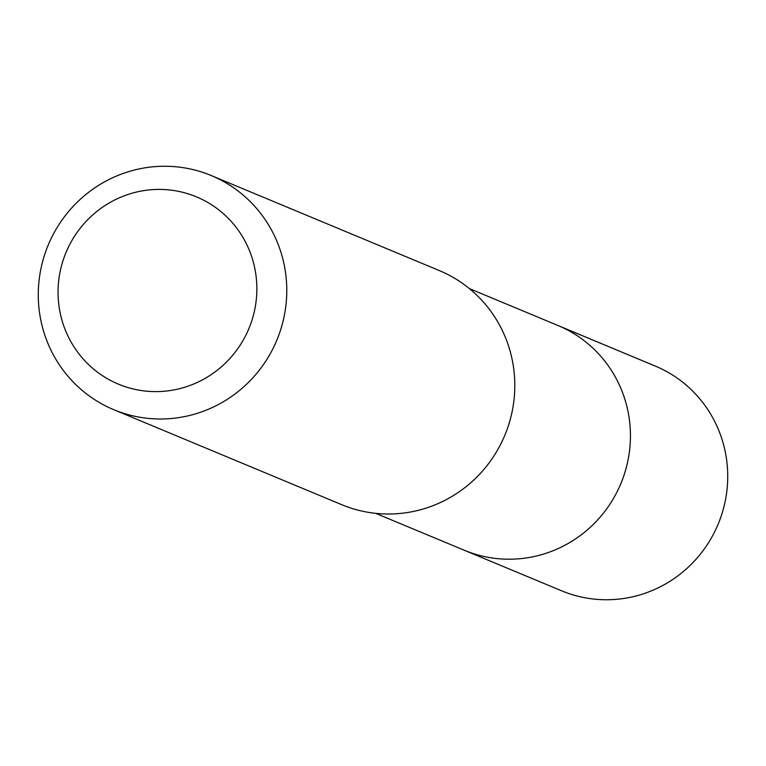 <?xml version="1.0" encoding="UTF-8"?>
<svg xmlns="http://www.w3.org/2000/svg" width="766" height="766" viewBox="0 0 766 766"><rect width="100%" height="100%" fill="white"/><g stroke="black" fill="none" stroke-linecap="round" stroke-linejoin="round"><path stroke-width="1.15" d="M375.723 513.354L561.612 590.806A121.746 118.854 -67.4 0 0 717.407 525.907A121.746 118.854 -67.4 0 0 655.265 366.052L557.983 325.512A121.746 118.854 112.6 0 1 620.115 485.366A121.746 118.854 112.6 0 1 464.32 550.266A121.746 118.854 -67.4 0 0 620.115 485.366A121.746 118.854 -67.4 0 0 557.983 325.512L469.376 288.6M113.751 409.676L341.77 504.698A126.811 123.805 -67.4 0 0 504.057 437.089A126.811 123.805 -67.4 0 0 439.33 270.58L211.301 175.567A126.811 123.805 112.6 0 1 276.028 342.076A126.811 123.805 112.6 0 1 113.751 409.676A126.811 123.805 112.6 0 1 49.024 243.167A126.811 123.805 112.6 0 1 211.301 175.567M66.661 250.951A101.447 99.044 112.6 0 1 197.915 197.475A101.447 99.044 112.6 0 1 248.261 330.069A101.447 99.044 112.6 0 1 117.007 383.546A101.447 99.044 112.6 0 1 66.661 250.951M656.989 366.79L559.697 326.249"/></g></svg>
